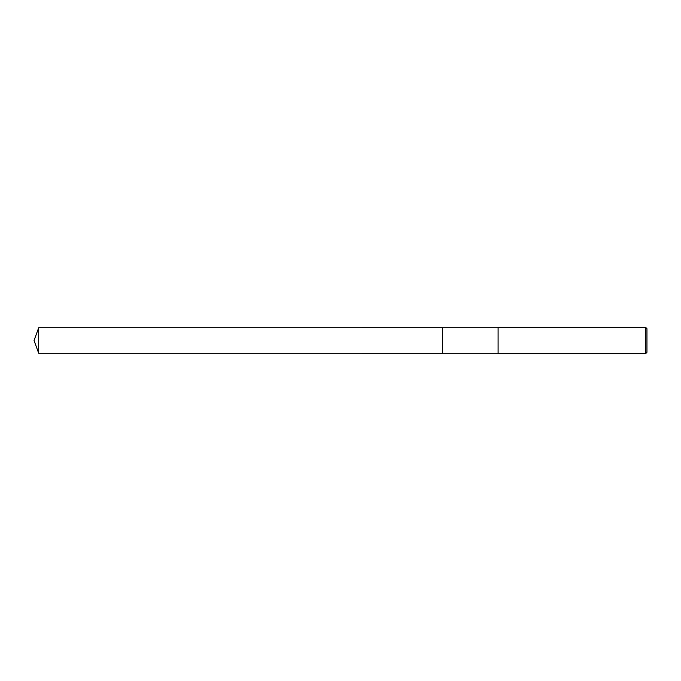 <?xml version="1.0" encoding="UTF-8"?>
<svg xmlns="http://www.w3.org/2000/svg" width="681" height="681" viewBox="0 0 681 681"><rect width="100%" height="100%" fill="white"/><g stroke="black" fill="none" stroke-linecap="round" stroke-linejoin="round"><path stroke-width="0.51" stroke-dasharray="3.4 2.55" d="M498.1 353.303L498.1 327.697L498.1 353.303M498.1 327.365L498.1 353.635M646.95 328.676L646.95 352.324M645.639 327.365L645.639 353.635M442.505 327.697L442.505 353.311M38.715 327.697L38.715 353.303"/><path stroke-width="1.02" d="M498.1 353.303L442.505 353.303L442.505 327.697L498.1 327.697M442.505 353.303L442.505 327.697L442.505 353.311L38.715 353.303L38.715 327.697L442.505 327.689M645.639 353.635L498.1 353.635L498.1 327.365L645.639 327.365L646.95 328.676L646.95 352.324L645.639 353.635L645.639 327.365M38.715 327.697L34.05 340.5L38.715 353.303"/></g></svg>

